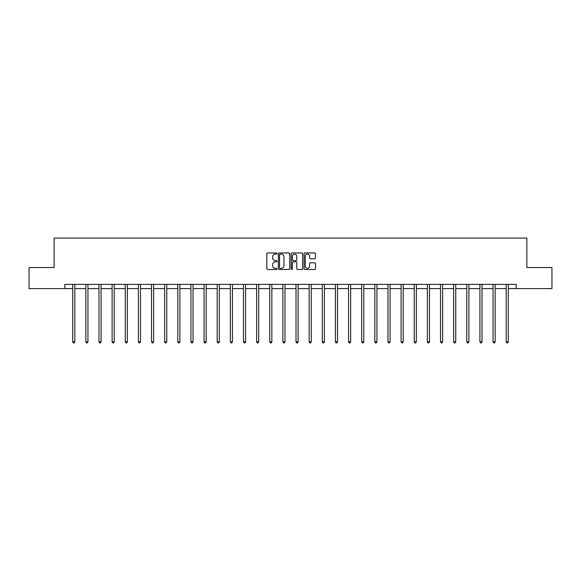 <?xml version="1.0" encoding="UTF-8"?>
<svg xmlns="http://www.w3.org/2000/svg" width="581" height="581" viewBox="0 0 581 581"><rect width="100%" height="100%" fill="white"/><g stroke="black" fill="none" stroke-linecap="round" stroke-linejoin="round"><path stroke-width="0.87" d="M277.028 253.541A0.581 0.581 0 0 0 276.447 252.967L267.667 252.967A0.828 0.828 0 0 0 266.839 253.795L266.839 268.669A0.828 0.828 0 0 0 267.667 269.497L276.447 269.497A0.581 0.581 0 0 0 277.028 268.916A0.581 0.581 0 0 0 276.447 268.342L275.314 268.342A2.644 2.644 0 0 1 272.671 265.691L272.671 264.457A2.644 2.644 0 0 1 275.314 261.813L276.447 261.813A0.581 0.581 0 0 0 277.028 261.232A0.581 0.581 0 0 0 276.447 260.651L275.314 260.651A2.644 2.644 0 0 1 272.671 258.008L272.671 256.766A2.644 2.644 0 0 1 275.314 254.122L276.447 254.122A0.581 0.581 0 0 0 277.028 253.541M314.655 258.792A0.828 0.828 0 0 0 315.483 257.964L315.483 253.795A0.828 0.828 0 0 0 314.655 252.967L304.902 252.967A0.828 0.828 0 0 0 304.074 253.795L304.074 268.669A0.828 0.828 0 0 0 304.902 269.497L314.655 269.497A0.828 0.828 0 0 0 315.483 268.669L315.483 263.629A0.828 0.828 0 0 0 314.655 262.801L310.479 262.801A0.828 0.828 0 0 0 309.651 263.629L309.651 266.127A2.208 2.208 0 0 1 307.443 268.342A2.208 2.208 0 0 1 305.236 266.127L305.236 256.337A2.208 2.208 0 0 1 307.443 254.122A2.208 2.208 0 0 1 309.651 256.337L309.651 257.964A0.828 0.828 0 0 0 310.479 258.792L314.655 258.792M64.84 288.597L29.05 288.597L29.05 267.543L54.142 267.543L54.142 238.072L526.858 238.072L526.858 267.543L551.95 267.543L551.95 288.597L516.16 288.597L516.16 284.385L64.84 284.385L64.84 288.597L72.712 288.597M289.774 253.795A0.828 0.828 0 0 0 288.953 252.967L279.2 252.967A0.828 0.828 0 0 0 278.372 253.795L278.372 268.669A0.828 0.828 0 0 0 279.2 269.497L288.953 269.497A0.828 0.828 0 0 0 289.774 268.669L289.774 253.795M292.047 252.967L301.8 252.967A0.828 0.828 0 0 1 302.628 253.795L302.628 268.669A0.828 0.828 0 0 1 301.8 269.497L297.632 269.497A0.828 0.828 0 0 1 296.804 268.669L296.804 262.634A0.828 0.828 0 0 0 295.976 261.813L293.209 261.813A0.828 0.828 0 0 0 292.381 262.634L292.381 268.916A0.581 0.581 0 0 1 291.8 269.497A0.581 0.581 0 0 1 291.226 268.916L291.226 253.795A0.828 0.828 0 0 1 292.047 252.967M74.811 288.597L85.843 288.597M87.949 288.597L98.981 288.597M101.087 288.597L112.118 288.597M114.225 288.597L125.249 288.597M127.355 288.597L138.387 288.597M140.493 288.597L151.525 288.597M153.631 288.597L164.655 288.597M166.762 288.597L177.793 288.597M179.899 288.597L190.931 288.597M193.037 288.597L204.069 288.597M206.168 288.597L217.2 288.597M219.306 288.597L230.337 288.597M232.444 288.597L243.475 288.597M245.574 288.597L256.606 288.597M258.712 288.597L269.744 288.597M271.85 288.597L282.882 288.597M284.988 288.597L296.012 288.597M298.118 288.597L309.15 288.597M311.256 288.597L322.288 288.597M324.394 288.597L335.426 288.597M337.525 288.597L348.556 288.597M350.663 288.597L361.694 288.597M363.8 288.597L374.832 288.597M376.931 288.597L387.963 288.597M390.069 288.597L401.101 288.597M403.207 288.597L414.238 288.597M416.345 288.597L427.369 288.597M429.475 288.597L440.507 288.597M442.613 288.597L453.645 288.597M455.751 288.597L466.775 288.597M468.882 288.597L479.913 288.597M482.019 288.597L493.051 288.597M495.157 288.597L506.189 288.597M508.288 288.597L516.16 288.597M280.107 254.122A0.581 0.581 0 0 0 279.526 254.703L279.526 267.761A0.581 0.581 0 0 0 280.107 268.342L281.306 268.342A2.644 2.644 0 0 0 283.949 265.691L283.949 256.766A2.644 2.644 0 0 0 281.306 254.122L280.107 254.122M296.804 256.374A2.208 2.208 0 0 0 294.589 254.166A2.208 2.208 0 0 0 292.381 256.374L292.381 259.823A0.828 0.828 0 0 0 293.209 260.651L295.976 260.651A0.828 0.828 0 0 0 296.804 259.823L296.804 256.374M74.927 284.385L74.876 284.508A0.842 0.842 0 0 0 74.811 284.828L74.811 341.831L72.712 341.831L72.712 284.828A0.842 0.842 0 0 0 72.647 284.508L72.596 284.385M74.811 341.831L74.179 342.928L73.344 342.928L72.712 341.831M88.058 284.385L88.014 284.508A0.842 0.842 0 0 0 87.949 284.828L87.949 341.831L85.843 341.831L85.843 284.828A0.842 0.842 0 0 0 85.785 284.508L85.734 284.385M87.949 341.831L87.317 342.928L86.475 342.928L85.843 341.831M101.196 284.385L101.145 284.508A0.842 0.842 0 0 0 101.087 284.828L101.087 341.831L98.981 341.831L98.981 284.828A0.842 0.842 0 0 0 98.923 284.508L98.872 284.385M101.087 341.831L100.455 342.928L99.612 342.928L98.981 341.831M114.334 284.385L114.283 284.508A0.842 0.842 0 0 0 114.225 284.828L114.225 341.831L112.118 341.831L112.118 284.828A0.842 0.842 0 0 0 112.053 284.508L112.002 284.385M114.225 341.831L113.593 342.928L112.75 342.928L112.118 341.831M127.464 284.385L127.421 284.508A0.842 0.842 0 0 0 127.355 284.828L127.355 341.831L125.249 341.831L125.249 284.828A0.842 0.842 0 0 0 125.191 284.508L125.14 284.385M127.355 341.831L126.723 342.928L125.881 342.928L125.249 341.831M140.602 284.385L140.551 284.508A0.842 0.842 0 0 0 140.493 284.828L140.493 341.831L138.387 341.831L138.387 284.828A0.842 0.842 0 0 0 138.329 284.508L138.278 284.385M140.493 341.831L139.861 342.928L139.019 342.928L138.387 341.831M153.74 284.385L153.689 284.508A0.842 0.842 0 0 0 153.631 284.828L153.631 341.831L151.525 341.831L151.525 284.828A0.842 0.842 0 0 0 151.459 284.508L151.416 284.385M153.631 341.831L152.999 342.928L152.157 342.928L151.525 341.831M166.878 284.385L166.827 284.508A0.842 0.842 0 0 0 166.762 284.828L166.762 341.831L164.655 341.831L164.655 284.828A0.842 0.842 0 0 0 164.597 284.508L164.546 284.385M166.762 341.831L166.13 342.928L165.287 342.928L164.655 341.831M180.008 284.385L179.957 284.508A0.842 0.842 0 0 0 179.899 284.828L179.899 341.831L177.793 341.831L177.793 284.828A0.842 0.842 0 0 0 177.735 284.508L177.684 284.385M179.899 341.831L179.268 342.928L178.425 342.928L177.793 341.831M193.146 284.385L193.095 284.508A0.842 0.842 0 0 0 193.037 284.828L193.037 341.831L190.931 341.831L190.931 284.828A0.842 0.842 0 0 0 190.866 284.508L190.822 284.385M193.037 341.831L192.405 342.928L191.563 342.928L190.931 341.831M206.284 284.385L206.233 284.508A0.842 0.842 0 0 0 206.168 284.828L206.168 341.831L204.069 341.831L204.069 284.828A0.842 0.842 0 0 0 204.004 284.508L203.953 284.385M206.168 341.831L205.536 342.928L204.701 342.928L204.069 341.831M219.415 284.385L219.364 284.508A0.842 0.842 0 0 0 219.306 284.828L219.306 341.831L217.2 341.831L217.2 284.828A0.842 0.842 0 0 0 217.141 284.508L217.091 284.385M219.306 341.831L218.674 342.928L217.831 342.928L217.2 341.831M232.553 284.385L232.502 284.508A0.842 0.842 0 0 0 232.444 284.828L232.444 341.831L230.337 341.831L230.337 284.828A0.842 0.842 0 0 0 230.279 284.508L230.229 284.385M232.444 341.831L231.812 342.928L230.969 342.928L230.337 341.831M245.69 284.385L245.64 284.508A0.842 0.842 0 0 0 245.574 284.828L245.574 341.831L243.475 341.831L243.475 284.828A0.842 0.842 0 0 0 243.41 284.508L243.359 284.385M245.574 341.831L244.95 342.928L244.107 342.928L243.475 341.831M258.821 284.385L258.777 284.508A0.842 0.842 0 0 0 258.712 284.828L258.712 341.831L256.606 341.831L256.606 284.828A0.842 0.842 0 0 0 256.548 284.508L256.497 284.385M258.712 341.831L258.08 342.928L257.238 342.928L256.606 341.831M271.959 284.385L271.908 284.508A0.842 0.842 0 0 0 271.85 284.828L271.85 341.831L269.744 341.831L269.744 284.828A0.842 0.842 0 0 0 269.686 284.508L269.635 284.385M271.85 341.831L271.218 342.928L270.376 342.928L269.744 341.831M285.097 284.385L285.046 284.508A0.842 0.842 0 0 0 284.988 284.828L284.988 341.831L282.882 341.831L282.882 284.828A0.842 0.842 0 0 0 282.816 284.508L282.765 284.385M284.988 341.831L284.356 342.928L283.513 342.928L282.882 341.831M298.235 284.385L298.184 284.508A0.842 0.842 0 0 0 298.118 284.828L298.118 341.831L296.012 341.831L296.012 284.828A0.842 0.842 0 0 0 295.954 284.508L295.903 284.385M298.118 341.831L297.487 342.928L296.644 342.928L296.012 341.831M311.365 284.385L311.314 284.508A0.842 0.842 0 0 0 311.256 284.828L311.256 341.831L309.15 341.831L309.15 284.828A0.842 0.842 0 0 0 309.092 284.508L309.041 284.385M311.256 341.831L310.624 342.928L309.782 342.928L309.15 341.831M324.503 284.385L324.452 284.508A0.842 0.842 0 0 0 324.394 284.828L324.394 341.831L322.288 341.831L322.288 284.828A0.842 0.842 0 0 0 322.223 284.508L322.179 284.385M324.394 341.831L323.762 342.928L322.92 342.928L322.288 341.831M337.641 284.385L337.59 284.508A0.842 0.842 0 0 0 337.525 284.828L337.525 341.831L335.426 341.831L335.426 284.828A0.842 0.842 0 0 0 335.36 284.508L335.31 284.385M337.525 341.831L336.893 342.928L336.05 342.928L335.426 341.831M350.771 284.385L350.721 284.508A0.842 0.842 0 0 0 350.663 284.828L350.663 341.831L348.556 341.831L348.556 284.828A0.842 0.842 0 0 0 348.498 284.508L348.447 284.385M350.663 341.831L350.031 342.928L349.188 342.928L348.556 341.831M363.909 284.385L363.859 284.508A0.842 0.842 0 0 0 363.8 284.828L363.8 341.831L361.694 341.831L361.694 284.828A0.842 0.842 0 0 0 361.636 284.508L361.585 284.385M363.8 341.831L363.169 342.928L362.326 342.928L361.694 341.831M377.047 284.385L376.996 284.508A0.842 0.842 0 0 0 376.931 284.828L376.931 341.831L374.832 341.831L374.832 284.828A0.842 0.842 0 0 0 374.767 284.508L374.716 284.385M376.931 341.831L376.299 342.928L375.464 342.928L374.832 341.831M390.178 284.385L390.134 284.508A0.842 0.842 0 0 0 390.069 284.828L390.069 341.831L387.963 341.831L387.963 284.828A0.842 0.842 0 0 0 387.905 284.508L387.854 284.385M390.069 341.831L389.437 342.928L388.595 342.928L387.963 341.831M403.316 284.385L403.265 284.508A0.842 0.842 0 0 0 403.207 284.828L403.207 341.831L401.101 341.831L401.101 284.828A0.842 0.842 0 0 0 401.043 284.508L400.992 284.385M403.207 341.831L402.575 342.928L401.732 342.928L401.101 341.831M416.454 284.385L416.403 284.508A0.842 0.842 0 0 0 416.345 284.828L416.345 341.831L414.238 341.831L414.238 284.828A0.842 0.842 0 0 0 414.173 284.508L414.122 284.385M416.345 341.831L415.713 342.928L414.87 342.928L414.238 341.831M429.584 284.385L429.541 284.508A0.842 0.842 0 0 0 429.475 284.828L429.475 341.831L427.369 341.831L427.369 284.828A0.842 0.842 0 0 0 427.311 284.508L427.26 284.385M429.475 341.831L428.843 342.928L428.001 342.928L427.369 341.831M442.722 284.385L442.671 284.508A0.842 0.842 0 0 0 442.613 284.828L442.613 341.831L440.507 341.831L440.507 284.828A0.842 0.842 0 0 0 440.449 284.508L440.398 284.385M442.613 341.831L441.981 342.928L441.139 342.928L440.507 341.831M455.86 284.385L455.809 284.508A0.842 0.842 0 0 0 455.751 284.828L455.751 341.831L453.645 341.831L453.645 284.828A0.842 0.842 0 0 0 453.579 284.508L453.536 284.385M455.751 341.831L455.119 342.928L454.277 342.928L453.645 341.831M468.998 284.385L468.947 284.508A0.842 0.842 0 0 0 468.882 284.828L468.882 341.831L466.775 341.831L466.775 284.828A0.842 0.842 0 0 0 466.717 284.508L466.666 284.385M468.882 341.831L468.25 342.928L467.407 342.928L466.775 341.831M482.128 284.385L482.077 284.508A0.842 0.842 0 0 0 482.019 284.828L482.019 341.831L479.913 341.831L479.913 284.828A0.842 0.842 0 0 0 479.855 284.508L479.804 284.385M482.019 341.831L481.388 342.928L480.545 342.928L479.913 341.831M495.266 284.385L495.215 284.508A0.842 0.842 0 0 0 495.157 284.828L495.157 341.831L493.051 341.831L493.051 284.828A0.842 0.842 0 0 0 492.986 284.508L492.942 284.385M495.157 341.831L494.525 342.928L493.683 342.928L493.051 341.831M508.404 284.385L508.353 284.508A0.842 0.842 0 0 0 508.288 284.828L508.288 341.831L506.189 341.831L506.189 284.828A0.842 0.842 0 0 0 506.124 284.508L506.073 284.385M508.288 341.831L507.656 342.928L506.821 342.928L506.189 341.831"/></g></svg>
